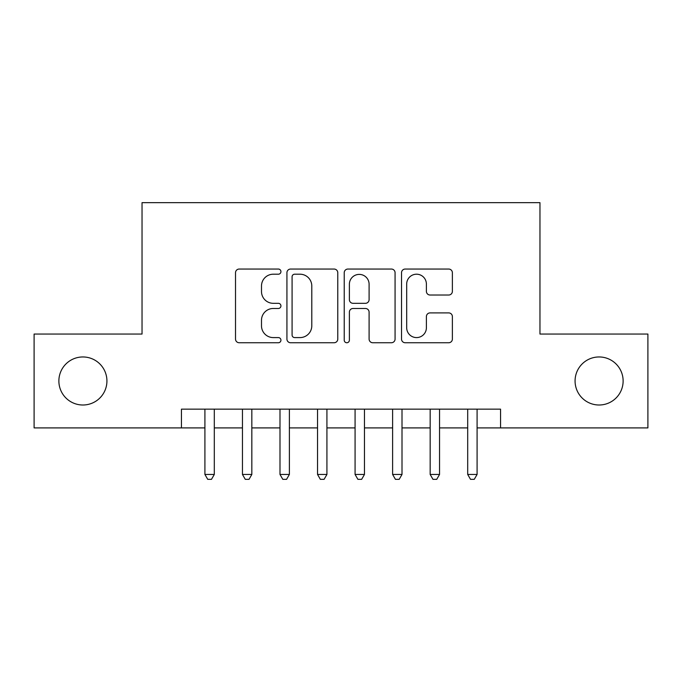 <?xml version="1.0" encoding="UTF-8"?>
<svg xmlns="http://www.w3.org/2000/svg" width="682" height="682" viewBox="0 0 682 682"><rect width="100%" height="100%" fill="white"/><g stroke="black" fill="none" stroke-linecap="round" stroke-linejoin="round"><path stroke-width="1.02" d="M280.933 271.632A2.583 2.583 0 0 0 278.358 269.049L239.203 269.049A3.683 3.683 0 0 0 235.52 272.732L235.52 339.065A3.683 3.683 0 0 0 239.203 342.748L278.358 342.748A2.583 2.583 0 0 0 280.933 340.165A2.583 2.583 0 0 0 278.358 337.59L273.286 337.59A11.79 11.79 0 0 1 261.496 325.8L261.496 320.267A11.79 11.79 0 0 1 273.286 308.477L278.358 308.477A2.583 2.583 0 0 0 280.933 305.903A2.583 2.583 0 0 0 278.358 303.32L273.286 303.32A11.79 11.79 0 0 1 261.496 291.529L261.496 285.997A11.79 11.79 0 0 1 273.286 274.207L278.358 274.207A2.583 2.583 0 0 0 280.933 271.632M575.071 380.982A24.023 24.023 0 0 0 599.094 405.006A24.023 24.023 0 0 0 623.126 380.982A24.023 24.023 0 0 0 599.094 356.959A24.023 24.023 0 0 0 575.071 380.982M58.874 380.982A24.023 24.023 0 0 0 82.906 405.006A24.023 24.023 0 0 0 106.929 380.982A24.023 24.023 0 0 0 82.906 356.959A24.023 24.023 0 0 0 58.874 380.982M448.688 295.025A3.683 3.683 0 0 0 452.379 291.342L452.379 272.732A3.683 3.683 0 0 0 448.688 269.049L405.21 269.049A3.683 3.683 0 0 0 401.528 272.732L401.528 339.065A3.683 3.683 0 0 0 405.21 342.748L448.688 342.748A3.683 3.683 0 0 0 452.379 339.065L452.379 316.584A3.683 3.683 0 0 0 448.688 312.902L430.086 312.902A3.683 3.683 0 0 0 426.395 316.584L426.395 327.735A9.855 9.855 0 0 1 416.54 337.59A9.855 9.855 0 0 1 406.685 327.735L406.685 284.062A9.855 9.855 0 0 1 416.54 274.207A9.855 9.855 0 0 1 426.395 284.062L426.395 291.342A3.683 3.683 0 0 0 430.086 295.025L448.688 295.025M181.446 427.904L34.1 427.904L34.1 334.052L142.035 334.052L142.035 202.656L539.965 202.656L539.965 334.052L647.9 334.052L647.9 427.904L500.554 427.904L500.554 409.14L181.446 409.14L181.446 427.904L204.915 427.904M337.778 272.732A3.683 3.683 0 0 0 334.095 269.049L290.609 269.049A3.683 3.683 0 0 0 286.926 272.732L286.926 339.065A3.683 3.683 0 0 0 290.609 342.748L334.095 342.748A3.683 3.683 0 0 0 337.778 339.065L337.778 272.732M347.905 269.049L391.391 269.049A3.683 3.683 0 0 1 395.074 272.732L395.074 339.065A3.683 3.683 0 0 1 391.391 342.748L372.781 342.748A3.683 3.683 0 0 1 369.098 339.065L369.098 312.16A3.683 3.683 0 0 0 365.416 308.477L353.071 308.477A3.683 3.683 0 0 0 349.38 312.16L349.38 340.165A2.583 2.583 0 0 1 346.806 342.748A2.583 2.583 0 0 1 344.222 340.165L344.222 272.732A3.683 3.683 0 0 1 347.905 269.049M214.301 427.904L242.451 427.904M251.837 427.904L279.995 427.904M289.381 427.904L317.539 427.904M326.925 427.904L355.075 427.904M364.461 427.904L392.619 427.904M402.005 427.904L430.163 427.904M439.549 427.904L467.699 427.904M477.085 427.904L500.554 427.904M294.658 274.207A2.583 2.583 0 0 0 292.084 276.79L292.084 335.007A2.583 2.583 0 0 0 294.658 337.59L300.003 337.59A11.79 11.79 0 0 0 311.793 325.8L311.793 285.997A11.79 11.79 0 0 0 300.003 274.207L294.658 274.207M369.098 284.249A9.855 9.855 0 0 0 359.243 274.394A9.855 9.855 0 0 0 349.38 284.249L349.38 299.637A3.683 3.683 0 0 0 353.071 303.32L365.416 303.32A3.683 3.683 0 0 0 369.098 299.637L369.098 284.249M214.301 409.14L214.301 474.459L204.915 474.459L204.915 409.14M214.301 474.459L211.48 479.344L207.729 479.344L204.915 474.459M251.837 409.14L251.837 474.459L242.451 474.459L242.451 409.14M251.837 474.459L249.024 479.344L245.273 479.344L242.451 474.459M289.381 409.14L289.381 474.459L279.995 474.459L279.995 409.14M289.381 474.459L286.568 479.344L282.808 479.344L279.995 474.459M326.925 409.14L326.925 474.459L317.539 474.459L317.539 409.14M326.925 474.459L324.103 479.344L320.352 479.344L317.539 474.459M364.461 409.14L364.461 474.459L355.075 474.459L355.075 409.14M364.461 474.459L361.648 479.344L357.897 479.344L355.075 474.459M402.005 409.14L402.005 474.459L392.619 474.459L392.619 409.14M402.005 474.459L399.192 479.344L395.432 479.344L392.619 474.459M439.549 409.14L439.549 474.459L430.163 474.459L430.163 409.14M439.549 474.459L436.727 479.344L432.976 479.344L430.163 474.459M477.085 409.14L477.085 474.459L467.699 474.459L467.699 409.14M477.085 474.459L474.271 479.344L470.52 479.344L467.699 474.459"/></g></svg>
